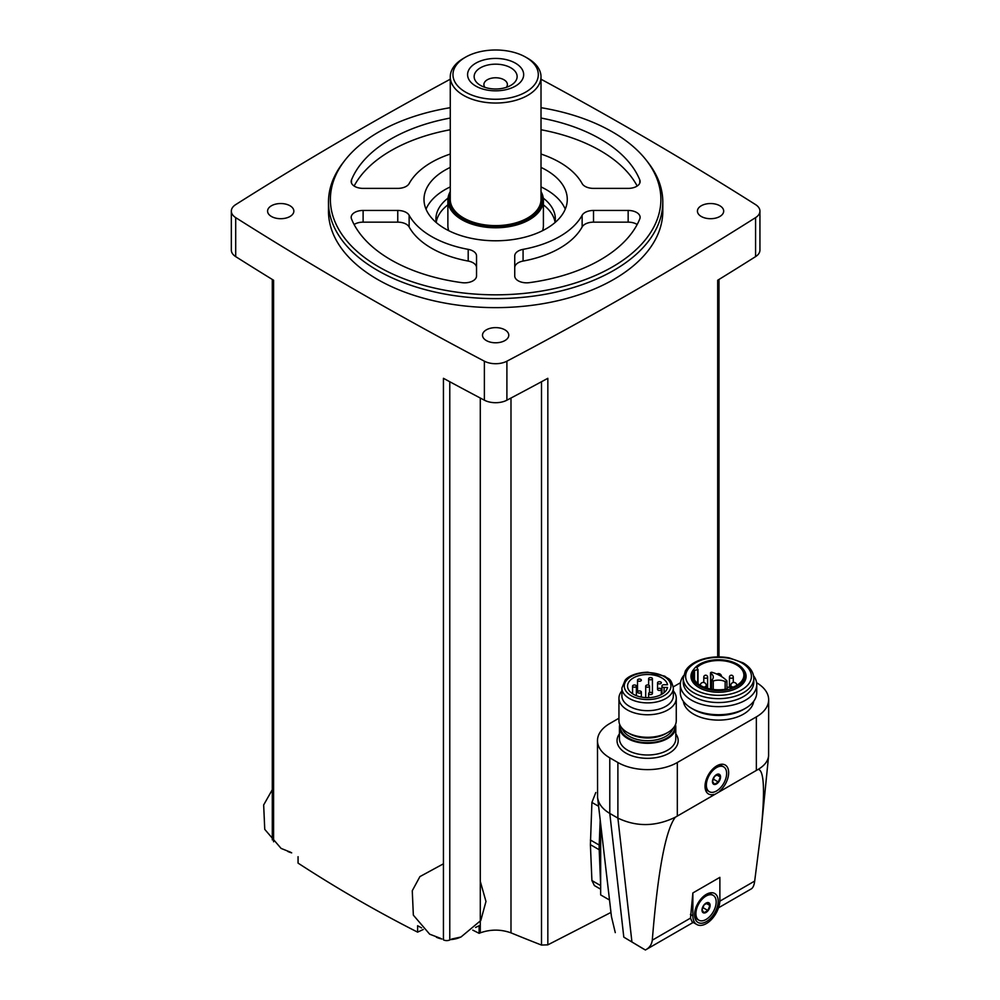 <?xml version="1.0" encoding="UTF-8"?>
<svg xmlns="http://www.w3.org/2000/svg" width="1000" height="1000" viewBox="0 0 1000 1000"><rect width="100%" height="100%" fill="white"/><g stroke="black" fill="none" stroke-linecap="round" stroke-linejoin="round"><path stroke-width="1.5" d="M450.262 79.225A3823.15 2207.275 0 0 0 235.7 204.613A16.712 9.65 0 0 0 231.337 211.125A16.712 9.65 0 0 0 235.7 217.625A3823.15 2207.275 0 0 0 484.375 361.188A16.712 9.65 0 0 0 506.9 361.188A3823.15 2207.275 0 0 0 755.575 217.625A16.712 9.65 0 0 0 759.938 211.125A16.712 9.65 0 0 0 755.575 204.613A3823.15 2207.275 0 0 0 541.013 79.225M423.237 929.5A2008.9 1159.85 -60 0 1 417.612 932.138C376.887 911.488 337.038 888.475 298.062 863.112L298.062 856.7M417.612 932.138L417.612 925.725A3823.15 2207.275 0 0 0 421.587 927.913M449.775 381.75L449.775 939.963A4.775 2.763 0 0 1 443.438 939.85L443.438 378.312A3823.15 2207.275 0 0 0 484.375 400.188A16.712 9.65 0 0 0 506.9 400.188A3823.15 2207.275 0 0 0 547.837 378.312L547.837 944.85L610.9 912.463M231.337 211.125L231.337 250.113A16.712 9.65 0 0 0 235.7 256.625A3823.15 2207.275 0 0 0 273.587 280.25L273.587 841.787M547.837 944.85L541.5 945.062A2005.737 1254.55 -124.5 0 1 510.988 932.85C500.763 929.225 490.525 929.225 480.288 932.85A2005.737 1254.55 124.5 0 1 479.125 933.337L479.125 925.738L475.562 927.463M600.662 889.2L594.412 885.588L591.912 880.55L590.4 844.663L591.912 802.425L595.8 792.525M717.688 656.912L717.688 280.25A3823.15 2207.275 0 0 0 755.575 256.625A16.712 9.65 0 0 0 759.938 250.113L759.938 211.125M600.662 824.712L600.662 894.912L609.263 899.875M690.5 918.125L692.113 921.8L696.825 924.513A19.1 11.025 120 0 0 711.538 919.4A19.1 11.025 120 0 0 719.875 900.175L719.875 877.35L692.862 892.95L690.5 918.125L652.288 940.188C657.887 871.038 665.575 830.05 675.337 817.212L758.213 769.362C764.05 770.238 765.05 790.387 761.2 829.825L754.688 881.075C754.112 885.537 752.837 888.213 750.863 889.1M652.288 940.188C651.688 944.663 649.388 947.938 645.375 950L693.188 922.425M618.95 718.225L609.788 723.525A42.025 24.262 0 0 0 597.475 740.675L597.575 797.425C598.425 803.763 602.5 809.1 609.788 813.425L623.8 937.138L645.375 950M597.475 740.675A42.025 24.262 0 0 0 609.788 757.837L609.788 813.425L617.888 818.1C636.55 827 655.7 826.7 675.337 817.212M623.8 937.138L643.525 948.962M597.575 797.425L611.45 916.612L615.275 932.625M758.213 769.362C764.513 765.612 767.975 761.137 768.6 755.938L768.662 699.737A42.025 24.262 0 0 0 756.6 682.725M719.65 791.125A16.712 9.65 120 0 0 728.575 771.075A16.712 9.65 120 0 0 716.838 765.837A16.712 9.65 120 0 0 705.025 786.3A16.712 9.65 120 0 0 714.038 794.362M609.788 757.837L617.888 762.513A42.025 24.262 0 0 0 677.325 762.513L756.35 716.888A42.025 24.262 0 0 0 768.662 699.737M680.462 682.725L673.263 686.875M683.35 701.275A35.275 20.362 0 0 0 693.587 714.137A35.275 20.362 0 0 0 730.788 718.838A35.275 20.362 0 0 0 753.7 701.275M692.862 892.95L692.862 915.775A19.1 11.025 120 0 0 696.825 924.513M706.375 921.625A16.712 9.65 -60 0 1 694.55 914.8A16.712 9.65 -60 0 1 706.375 894.325A16.712 9.65 -60 0 1 718.188 901.15A16.712 9.65 -60 0 1 706.375 921.625M709.338 791.7A14.325 8.275 -60 0 1 709.338 775.15A14.325 8.275 -60 0 1 723.662 766.875A14.325 8.275 -60 0 1 725.863 778.363A14.325 8.275 -60 0 1 716.5 790.987A14.325 8.275 -60 0 1 709.338 791.7L707.987 790.913A14.325 8.275 -60 0 1 705.05 785.275M715.962 766.375A14.325 8.275 -60 0 1 722.312 766.1L723.662 766.875M716.5 783.962A5.725 3.312 -60 0 1 712.588 780.337A5.725 3.312 -60 0 1 718.525 774.062A5.725 3.312 -60 0 1 720.413 778.238A5.725 3.312 -60 0 1 716.5 783.962M718.363 782.013L720.312 776.988L718.363 774.212L714.463 776.462L712.513 781.488L714.463 784.262L718.363 782.013L713.388 779.137L714.375 776.587M698.875 920.188A14.325 8.275 -60 0 1 698.875 903.637A14.325 8.275 -60 0 1 713.2 895.362A14.325 8.275 -60 0 1 715.4 906.85A14.325 8.275 -60 0 1 706.038 919.475A14.325 8.275 -60 0 1 698.875 920.188L697.525 919.4A14.325 8.275 -60 0 1 694.587 913.763M705.5 894.862A14.325 8.275 -60 0 1 711.85 894.587L713.2 895.362M706.038 912.45A5.725 3.312 -60 0 1 702.125 908.825A5.725 3.312 -60 0 1 708.062 902.55A5.725 3.312 -60 0 1 709.95 906.725A5.725 3.312 -60 0 1 706.038 912.45M707.9 910.5L709.85 905.475L707.9 902.7L704 904.95L702.05 909.975L704 912.75L707.9 910.5L702.913 907.625L703.9 905.088M716.688 774.887L720.312 776.988M706.213 903.375L709.85 905.475M619.75 724.6A28.175 16.262 0 0 0 619.438 727.025A28.175 16.262 0 0 0 627.688 738.538A28.175 16.262 0 0 0 658.388 742.062A28.175 16.262 0 0 0 675.788 727.025A28.175 16.262 0 0 0 675.475 724.6M621.888 690.938A28.65 16.55 0 0 0 618.95 698.225L618.95 720.738A28.65 16.55 0 0 0 627.35 732.438L629.425 733.637A25.725 14.85 0 0 0 629.425 733.637A25.725 14.85 0 0 0 665.8 733.637L667.875 732.438A28.65 16.55 0 0 0 676.263 720.738L676.263 698.225A28.65 16.55 0 0 0 673.337 690.938M629.412 733.637L627.35 732.438A28.65 16.55 0 0 0 667.875 732.438M618.95 698.225A28.65 16.55 0 0 0 627.35 709.925A28.65 16.55 0 0 0 658.575 713.512A28.65 16.55 0 0 0 676.263 698.225M621.888 688.037L621.888 695.837A25.725 14.85 0 0 0 629.425 706.338A25.725 14.85 0 0 0 657.45 709.562A25.725 14.85 0 0 0 673.337 695.837L673.337 688.037C670.75 677.087 668.525 679.663 664.8 676.162L647.75 672.175C632.65 672.725 626.413 678.388 625.188 680.15L621.888 688.037A25.725 14.85 0 0 0 629.425 698.538A25.725 14.85 0 0 0 657.45 701.762A25.725 14.85 0 0 0 673.337 688.037M667.525 687.463A20.062 11.575 180 0 1 646.413 697.65A20.062 11.575 180 0 1 627.55 686.087A20.062 11.575 180 0 1 646.413 674.525A20.062 11.575 180 0 1 667.525 684.712L664.087 684.712A2.15 1.238 0 0 0 661.938 685.95L661.938 686.225A2.15 1.238 0 0 0 664.087 687.463L667.525 687.463M661.938 694.188L661.938 686.225M638.075 692.8A1.913 1.1 180 0 1 637.513 692.013A1.913 1.1 180 0 1 638.688 691A1.913 1.1 180 0 1 640.775 691.237A1.913 1.1 180 0 1 641.338 692.013A1.913 1.1 180 0 1 640.15 693.037A1.913 1.1 180 0 1 638.075 692.8M633.125 686.862A1.913 1.1 0 0 0 635.212 687.1A1.913 1.1 0 0 0 636.388 686.087A1.913 1.1 0 0 0 634.475 684.987A1.913 1.1 0 0 0 632.562 686.087A1.913 1.1 0 0 0 633.125 686.862M649.188 694.262A1.913 1.1 0 0 0 651.263 694.5A1.913 1.1 0 0 0 652.438 693.475A1.913 1.1 0 0 0 650.537 692.375A1.913 1.1 0 0 0 648.625 693.475A1.913 1.1 0 0 0 649.188 694.262M646.263 686.862A1.913 1.1 0 0 0 648.337 687.1A1.913 1.1 0 0 0 649.525 686.087A1.913 1.1 0 0 0 647.613 684.987A1.913 1.1 0 0 0 645.7 686.087A1.913 1.1 0 0 0 646.263 686.862M638.075 680.938A1.913 1.1 0 0 0 640.15 681.175A1.913 1.1 0 0 0 641.338 680.163A1.913 1.1 0 0 0 639.425 679.05A1.913 1.1 0 0 0 637.513 680.163A1.913 1.1 0 0 0 638.075 680.938M658.088 690.15A1.913 1.1 0 0 0 660.175 690.4A1.913 1.1 0 0 0 661.35 689.375A1.913 1.1 0 0 0 659.438 688.275A1.913 1.1 0 0 0 657.537 689.375A1.913 1.1 0 0 0 658.088 690.15M649.188 679.475A1.913 1.1 0 0 0 651.263 679.712A1.913 1.1 0 0 0 652.438 678.688A1.913 1.1 0 0 0 650.537 677.588A1.913 1.1 0 0 0 648.625 678.688A1.913 1.1 0 0 0 649.188 679.475M658.088 683.575A1.913 1.1 0 0 0 660.175 683.812A1.913 1.1 0 0 0 661.35 682.8A1.913 1.1 0 0 0 659.438 681.688A1.913 1.1 0 0 0 657.537 682.8A1.913 1.1 0 0 0 658.088 683.575M683.487 675.788A38.212 22.062 0 0 0 680.325 684.575L680.325 692.663A38.212 22.062 0 0 0 691.513 708.263L693.587 709.463A35.275 20.362 0 0 0 743.475 709.463L745.55 708.263A38.212 22.062 0 0 0 756.737 692.663L756.737 684.575A38.212 22.062 0 0 0 753.575 675.788M693.587 709.463L691.513 708.263A38.212 22.062 0 0 0 745.55 708.263M680.325 684.575A38.212 22.062 0 0 0 691.513 700.175A38.212 22.062 0 0 0 733.15 704.963A38.212 22.062 0 0 0 756.737 684.575M683.25 678.288L683.25 682.188A35.275 20.362 0 0 0 693.587 696.587A35.275 20.362 0 0 0 732.025 701A35.275 20.362 0 0 0 753.812 682.188L753.812 678.288C753.562 672.075 750 666.925 743.1 662.862L729.325 657.913C720.288 656.275 711.5 656.65 702.962 659.062C696.1 661.1 690.85 664.188 687.212 668.35L685.387 670.863L683.25 678.288A35.275 20.362 0 0 0 693.587 692.688A35.275 20.362 0 0 0 732.025 697.1A35.275 20.362 0 0 0 753.812 678.288M694.112 668.863L693.363 669.837A27.575 15.925 0 0 0 699.038 687.6A27.575 15.925 0 0 0 734.163 689.45A27.575 15.925 0 0 0 743.7 669.837L742.95 668.863A26.75 15.438 0 0 0 718.525 659.725A26.75 15.438 0 0 0 694.112 668.863A26.75 15.438 0 0 0 699.613 686.087A26.75 15.438 0 0 0 733.7 687.887A26.75 15.438 0 0 0 742.95 668.863M726.725 689.025A25.362 14.638 180 0 1 693.175 675.163A25.362 14.638 180 0 1 694.525 670.438L698.012 669.513L696.825 667.588A25.362 14.638 0 0 1 725.337 661.062A25.362 14.638 0 0 1 743.888 675.163A25.362 14.638 0 0 1 731.65 687.7L727.875 687.2L726.725 689.025M694.525 679.9L694.525 670.438M710.788 673.3A10.025 5.787 0 0 1 713.275 677.113A10.025 5.787 0 0 1 711.775 680.163L713.263 681.012A10.025 5.787 0 0 1 725.138 681.587A1.087 0.625 0 0 0 726.812 680.812A35.825 20.675 0 0 0 712.113 672.337A1.087 0.625 0 0 0 710.788 673.3L710.788 689.112M600.175 820.325L599.2 845.075A61.375 35.438 120 0 0 599.2 849.737L600.662 885.387M479.125 933.337A2004.963 1157.575 60 0 1 472.775 930.125M460.363 937.225A19.1 11.025 180 0 1 450.513 939.6M441.9 939.013A19.1 11.025 180 0 1 436.362 937.225M291.688 852.85A19.1 11.025 180 0 1 287.762 851.425M486.35 340.562A13.137 7.588 0 0 0 500.662 342.212A13.137 7.588 0 0 0 508.775 335.2A13.137 7.588 0 0 0 495.637 327.625A13.137 7.588 0 0 0 482.5 335.2A13.137 7.588 0 0 0 486.35 340.562M271.438 216.488A13.137 7.588 0 0 0 285.75 218.125A13.137 7.588 0 0 0 293.85 211.125A13.137 7.588 0 0 0 280.725 203.538A13.137 7.588 0 0 0 267.587 211.125A13.137 7.588 0 0 0 271.438 216.488M701.275 216.488A13.137 7.588 0 0 0 715.588 218.125A13.137 7.588 0 0 0 723.688 211.125A13.137 7.588 0 0 0 710.562 203.538A13.137 7.588 0 0 0 697.425 211.125A13.137 7.588 0 0 0 701.275 216.488M328.488 202.125L328.488 211.125A167.162 96.512 0 0 0 377.438 279.363A167.162 96.512 0 0 0 559.612 300.287A167.162 96.512 0 0 0 662.8 211.125L662.8 202.125A167.162 96.512 180 0 1 495.637 298.625A167.162 96.512 180 0 1 328.488 202.125A167.162 96.512 180 0 1 343.05 162.725L344.787 160.475A165.25 95.4 180 0 1 450.262 107.688M541.013 107.688A165.25 95.4 180 0 1 612.487 131.962A165.25 95.4 180 0 1 646.488 160.475L648.238 162.725A167.162 96.512 180 0 1 662.8 202.125M646.488 160.475A165.25 95.4 180 0 1 495.637 294.825A165.25 95.4 180 0 1 344.787 160.475M637.175 186.025A148.05 85.475 0 0 0 541.013 129.75M450.262 129.75A148.05 85.475 0 0 0 354.113 186.025M637.175 224.513A11.938 6.887 0 0 0 628.162 222.15L593.513 222.15A11.938 6.887 0 0 0 582.137 226.962A90.738 52.387 0 0 1 523.075 261.062A11.938 6.887 0 0 0 514.738 267.625L514.738 275.938A11.938 6.887 0 0 0 529.412 282.65A148.05 85.475 0 0 0 639.788 218.912A11.938 6.887 0 0 0 640.113 217.35A11.938 6.887 0 0 0 628.162 210.45L593.513 210.45A11.938 6.887 0 0 0 582.137 215.263L582.137 226.962M476.538 275.938L476.538 255.925A11.938 6.887 0 0 0 468.2 249.363A90.738 52.387 0 0 1 409.137 215.263A11.938 6.887 0 0 0 397.762 210.45L363.113 210.45A11.938 6.887 0 0 0 351.175 217.35A11.938 6.887 0 0 0 351.488 218.912A148.05 85.475 0 0 0 461.875 282.65A11.938 6.887 0 0 0 476.538 275.938L476.538 267.625A11.938 6.887 0 0 0 468.2 261.062A90.738 52.387 0 0 1 409.137 226.962A11.938 6.887 0 0 0 397.762 222.15L363.113 222.15A11.938 6.887 0 0 0 354.113 224.513M541.013 154.05A90.738 52.387 0 0 1 582.137 183.588A11.938 6.887 0 0 0 593.513 188.388L628.162 188.388A11.938 6.887 0 0 0 640.113 181.5A11.938 6.887 0 0 0 639.788 179.925A148.05 85.475 0 0 0 541.013 118.05M450.262 118.05A148.05 85.475 0 0 0 351.488 179.925A11.938 6.887 0 0 0 351.175 181.5A11.938 6.887 0 0 0 363.113 188.388L397.762 188.388A11.938 6.887 0 0 0 409.137 183.588A90.738 52.387 0 0 1 450.262 154.05M514.738 275.938L514.738 255.925A11.938 6.887 0 0 1 523.075 249.363A90.738 52.387 0 0 0 582.137 215.263M541.013 167.413A71.638 41.363 180 0 1 546.3 170.175A71.638 41.363 180 0 1 567.275 199.425A71.638 41.363 180 0 1 495.637 240.787A71.638 41.363 180 0 1 424 199.425A71.638 41.363 180 0 1 450.262 167.413M541.013 186.912A71.638 41.363 180 0 1 546.3 189.675A71.638 41.363 180 0 1 565.262 209.175M426.025 209.175A71.638 41.363 180 0 1 450.262 186.912M543.263 198.137A59.7 34.462 180 0 1 555.337 218.925A59.7 34.462 180 0 1 555 222.575M436.275 222.575A59.7 34.462 180 0 1 435.938 218.925A59.7 34.462 180 0 1 448.013 198.137M543.4 204.862A59.7 34.462 180 0 1 555.062 222.237M436.213 222.237A59.7 34.462 180 0 1 447.875 204.862M541.013 191.588A47.763 27.575 180 0 1 543.4 200.2L543.4 225.55A47.763 27.575 180 0 1 542.562 230.675M448.713 230.675A47.763 27.575 180 0 1 447.875 225.55L447.875 200.2A47.763 27.575 180 0 1 450.262 191.588M484.95 87.35A11.738 6.775 180 0 1 483.9 84.55A11.738 6.775 180 0 1 491.15 78.288A11.738 6.775 180 0 1 503.938 79.75A11.738 6.775 180 0 1 507.388 84.55A11.738 6.775 180 0 1 506.325 87.35M510.838 67.812A21.488 12.412 180 0 1 510.838 85.363A21.488 12.412 180 0 1 480.438 85.363A21.488 12.412 180 0 1 480.438 67.812A21.488 12.412 180 0 1 510.838 67.812M515.475 63.188A28.05 16.2 180 0 1 502.9 90.275A28.05 16.2 180 0 1 468.537 70.438A28.05 16.2 180 0 1 515.475 63.188M527.725 58.312L525.812 57.213A42.675 24.638 180 0 1 525.812 92.05A42.675 24.638 180 0 1 465.462 92.05A42.675 24.638 180 0 1 465.462 57.213A42.675 24.638 180 0 1 525.812 57.213L527.725 58.312A45.375 26.2 180 0 1 541.013 76.838A45.375 26.2 180 0 1 495.637 103.038A45.375 26.2 180 0 1 450.262 76.838A45.375 26.2 180 0 1 463.562 58.312L465.462 57.213M541.013 76.838L541.013 199.425A45.375 26.2 180 0 1 495.637 225.613A45.375 26.2 180 0 1 450.262 199.425L450.262 76.838M541.013 192.787A46.8 27.025 180 0 1 495.637 226.438A46.8 27.025 180 0 1 450.262 192.787M543.4 200.2A47.763 27.575 180 0 1 495.637 227.775A47.763 27.575 180 0 1 447.875 200.2M484.375 361.188L484.375 400.188M235.7 217.625L235.7 256.625M480.288 932.85L480.288 398.038M510.988 932.85L510.988 398.038M541.5 945.062L541.5 381.75M755.575 217.625L755.575 256.625M506.9 361.188L506.9 400.188M719.85 901.175L754.688 881.075M617.888 762.513L617.888 818.1L631.912 941.825M756.35 769.925L756.35 716.888M677.325 815.55L677.325 762.513M619.438 733.838A30.562 17.65 0 0 0 626 753.162A30.562 17.65 0 0 0 664.663 755.325A30.562 17.65 0 0 0 675.788 733.838M692.862 915.775L690.438 914.375M619.438 727.025L619.438 738.725A28.175 16.262 0 0 0 627.688 750.238A28.175 16.262 0 0 0 658.388 753.763A28.175 16.262 0 0 0 675.788 738.725L675.788 727.025M620.5 726.1A27.163 15.675 0 0 0 628.4 738.112A27.163 15.675 0 0 0 658.75 741.338A27.163 15.675 0 0 0 674.725 726.1M622.288 728.487A25.725 14.85 0 0 0 629.425 736.363A25.725 14.85 0 0 0 655.312 740.037A25.725 14.85 0 0 0 672.925 728.487M631.112 695.612A23.338 13.475 0 0 0 670.15 689.575A23.338 13.475 0 0 0 641.575 673.075A23.338 13.475 0 0 0 631.112 695.612M664.087 692.688L664.087 687.463M695.275 689.762A32.887 18.988 0 0 0 750.3 681.25A32.887 18.988 0 0 0 710.013 658A32.887 18.988 0 0 0 695.275 689.762M698.012 669.513L698.012 683.775L697.975 669.613M697.688 683.512L697.688 669.775M713.263 681.012L713.263 689.488M725.138 681.587L725.138 689.3M733.238 687.1A2.988 1.725 180 0 1 730.825 685.4L730.825 687.525M700.263 685.325A2.988 2.988 0 0 1 703.288 682.425A2.988 2.988 0 0 1 706.225 685.4A2.988 1.725 180 0 1 703.825 687.1M729.45 677.113A1.913 1.913 0 0 1 731.363 675.212A1.913 1.913 0 0 1 733.275 677.113A1.913 1.1 180 0 1 732.087 678.138A1.913 1.1 180 0 1 730.013 677.9A1.913 1.1 180 0 1 729.45 677.113L729.45 687.237M703.787 677.113A1.913 1.913 0 0 1 705.7 675.212A1.913 1.913 0 0 1 707.613 677.113A1.913 1.1 180 0 1 706.425 678.138A1.913 1.1 180 0 1 704.35 677.9A1.913 1.1 180 0 1 703.787 677.113L703.787 682.463M591.912 802.425L598.575 806.275M590.4 840L599.2 845.075M590.4 844.663L599.2 849.737M591.912 880.55L600.662 885.6M639.788 179.925L639.788 183.075M351.488 179.925L351.488 183.075M628.162 210.45L628.162 222.15M593.513 210.45L593.513 222.15M523.075 249.363L523.075 261.062M468.2 249.363L468.2 261.062M409.137 215.263L409.137 226.962M397.762 210.45L397.762 222.15M363.113 210.45L363.113 222.15M272.288 839.9L272.288 279.462M718.988 656.912L718.988 279.462M718.512 907.8L751.25 888.9M768.6 755.938L761.2 829.825M641.338 697.087L641.338 692.013M637.513 680.163L637.513 692.013M636.388 695.688L636.388 686.087M632.562 693.75L632.562 686.087M652.438 678.688L652.438 693.475M648.625 697.65L648.625 693.475M649.525 692.537L649.525 686.087M645.7 697.613L645.7 686.087M661.35 694.525L661.35 689.375M657.537 682.8L657.537 689.375M648.625 685.15L648.625 678.688M726.938 681.112L726.938 688.675M710.525 672.887L710.525 689.062M711.612 680.487L711.612 689.25M736.8 685.325A2.988 2.988 0 0 0 733.775 682.425A2.988 2.988 0 0 0 730.825 685.4M721.513 676.525A2.988 2.988 0 0 0 716.875 674.1M706.225 685.4L706.225 687.975M733.275 677.113L733.275 682.463M707.613 677.113L707.613 688.388M708.288 688.562L707.613 688.225M443.438 863.812L419.913 876.6L412.262 890.738L413.35 915.15L429.675 934.188L440.825 938.438M451.613 939.062L460.988 937L480.788 920.512L485.975 901.462L480.288 881.363M272.288 789.725L263.663 804.95L264.75 829.362L281.087 848.4L290.85 852.337"/></g></svg>
